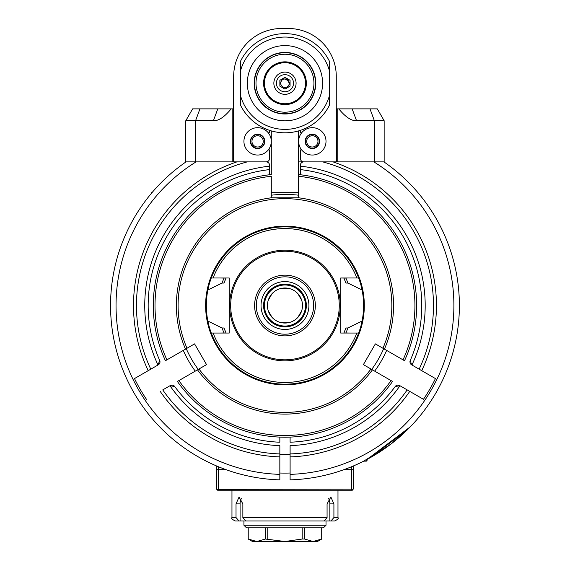 <?xml version="1.0" encoding="UTF-8"?>
<svg xmlns="http://www.w3.org/2000/svg" width="570" height="570" viewBox="0 0 570 570"><rect width="100%" height="100%" fill="white"/><g stroke="black" fill="none" stroke-linecap="round" stroke-linejoin="round"><path stroke-width="0.85" d="M257.612 148.2A6.84 6.84 0 0 0 263.532 137.94A6.84 6.84 0 0 0 251.684 137.94A6.84 6.84 0 0 0 257.612 148.2M312.332 148.2A6.84 6.84 0 0 0 318.252 137.94A6.84 6.84 0 0 0 306.404 137.94A6.84 6.84 0 0 0 312.332 148.2M247.266 161.88A148.506 148.506 0 0 0 150.793 369.168L157.99 365.007A140.22 140.22 0 0 1 269.582 166.148L269.582 165.3A3.42 3.42 0 0 0 266.161 161.88L185.792 161.88L185.792 120.719L213.394 120.719C218.524 120.997 224.445 117.05 231.163 108.87L233.671 108.87L233.671 76.38A47.88 47.88 0 0 1 281.552 28.5L288.392 28.5A47.88 47.88 0 0 1 336.272 76.38L336.272 108.87L377.311 108.87L384.151 120.719L374.376 120.719L374.376 161.88L303.781 161.88A3.42 3.42 0 0 0 300.362 165.3L300.362 169.589A136.8 136.8 0 0 1 410.236 360.504L411.654 364.843L419.142 369.168A148.506 148.506 0 0 0 322.67 161.88M298.652 161.88L303.781 161.88L298.652 161.88M435.437 378.573L419.142 369.168L435.437 378.573A167.267 167.267 0 0 1 423.467 399.306L407.172 389.894L423.467 399.306M411.533 364.764A3.42 3.42 0 0 1 410.428 363.632M409.972 362.299A3.42 3.42 0 0 1 410.236 360.504M300.362 174.755L300.362 169.589M386.652 350.408A111.15 111.15 0 0 1 374.682 371.141A111.15 111.15 0 0 0 386.652 350.408M290.102 437.09L290.102 442.22A136.8 136.8 0 0 0 395.217 386.51A3.42 3.42 0 0 1 399.235 385.356M395.217 386.51L399.976 385.74A140.22 140.22 0 0 1 290.102 445.647L290.102 453.934A148.506 148.506 0 0 0 407.172 389.894L399.976 385.74M373.863 161.88A168.92 168.92 0 0 1 290.102 474.361L290.102 453.934M290.102 474.361L290.102 479.862A174.42 174.42 0 0 0 363.368 461.33C376.948 453.378 404.379 432.146 410.386 426.731A174.42 174.42 0 0 0 383.909 161.88M410.621 426.488L410.386 426.731A174.42 174.42 0 0 1 367.051 459.42L390.977 444.03L367.051 459.42L410.279 426.845M363.496 461.265L363.76 461.13A174.42 174.42 0 0 1 290.102 479.862L290.102 478.864M279.841 454.29L290.102 454.29L279.841 454.29L279.841 445.647A140.22 140.22 0 0 1 169.96 385.74L162.763 389.894A148.506 148.506 0 0 0 279.841 453.934L279.841 479.862A174.42 174.42 0 0 1 186.027 161.88A174.42 174.42 0 0 0 279.841 479.862L279.841 478.864M361.508 462.249L360.29 462.84L361.508 462.249M390.977 444.03L410.357 426.766L390.977 444.03M195.254 371.141A111.15 111.15 0 0 1 183.284 350.408M170.701 385.356A3.42 3.42 0 0 1 174.719 386.51A136.8 136.8 0 0 0 279.841 442.22L279.841 437.09M279.841 453.934L279.841 445.647M134.499 378.573L150.793 369.168L134.499 378.573A167.267 167.267 0 0 0 146.469 399.306M269.582 166.148L269.582 169.589A136.8 136.8 0 0 0 159.707 360.504L157.99 365.007M269.582 174.755L269.582 169.589M159.707 360.504A3.42 3.42 0 0 1 158.695 364.558M169.96 385.74L174.719 386.51A136.8 136.8 0 0 0 279.841 442.22M366.368 459.648L366.368 461.13L363.76 461.13L366.368 461.13L367.051 460.446L367.051 459.228M366.368 461.13L367.051 460.446M302.499 305.52A17.527 17.527 0 0 1 284.971 323.048A17.527 17.527 0 0 1 267.444 305.52A17.527 17.527 0 0 1 284.971 287.993A17.527 17.527 0 0 1 302.499 305.52M284.971 285A20.52 20.52 0 0 1 302.741 315.78A20.52 20.52 0 0 1 267.195 315.78A20.52 20.52 0 0 1 284.971 285M306.346 305.52A21.375 21.375 0 0 1 284.971 326.895A21.375 21.375 0 0 1 263.596 305.52A21.375 21.375 0 0 1 284.971 284.145A21.375 21.375 0 0 1 306.346 305.52M284.971 281.58A23.94 23.94 0 0 1 305.698 317.49A23.94 23.94 0 0 1 264.238 317.49A23.94 23.94 0 0 1 284.971 281.58M284.971 359.812A54.293 54.293 0 0 1 230.679 305.52A54.293 54.293 0 0 1 284.971 251.228A54.293 54.293 0 0 1 339.264 305.52A54.293 54.293 0 0 1 284.971 359.812M207.858 321.038L222.051 327.992L223.996 327.992L226.069 332.958L219.892 333.051L229.226 333.051L213.116 333.051A76.95 76.95 0 0 0 356.827 333.051L340.718 333.051L340.718 277.989L356.827 277.989A76.95 76.95 0 0 0 213.116 277.989L229.226 277.989L219.892 277.989L226.069 278.082L223.996 283.048L222.051 283.048L207.858 290.002C205.827 300.347 205.827 310.693 207.858 321.038A78.66 78.66 0 0 0 358.651 333.051A1601.679 19.786 -179.3 0 1 356.827 333.051M229.226 333.051L229.226 277.989M213.116 333.051A1601.679 19.786 179.3 0 1 211.285 333.051M358.651 333.051A78.66 78.66 0 0 0 362.085 321.038L347.892 327.992L345.94 327.992L343.874 332.958L350.051 333.051M356.827 277.989A1601.679 19.786 -0.7 0 1 358.651 277.989A78.66 78.66 0 0 0 211.285 277.989A1601.679 19.786 0.7 0 1 213.116 277.989M344.772 280.112A64.98 64.98 0 0 1 345.94 283.048L347.892 283.048A66.811 66.811 0 0 0 345.89 278.082L340.718 277.989M223.996 283.048A64.98 64.98 0 0 1 226.069 278.082M224.053 278.082A66.811 66.811 0 0 0 222.051 283.048M347.892 283.048L362.085 290.002A78.66 78.66 0 0 0 358.651 277.989M211.285 277.989A78.66 78.66 0 0 0 207.858 290.002M345.94 283.048L343.874 278.082L345.89 278.082M362.085 321.038C364.109 310.693 364.109 300.347 362.085 290.002M222.051 327.992A66.811 66.811 0 0 0 224.053 332.958M345.89 332.958A66.811 66.811 0 0 0 347.892 327.992M345.94 327.992A64.98 64.98 0 0 1 343.874 332.958M225.164 330.928A64.98 64.98 0 0 1 223.996 327.992M382.926 348.256A106.875 106.875 0 0 0 284.971 198.645A106.875 106.875 0 0 0 187.01 348.256L194.57 343.888L206.54 364.622L198.98 368.99A106.875 106.875 0 0 0 370.956 368.99L363.396 364.622L375.366 343.888L404.515 360.717A131.67 131.67 0 0 0 298.652 174.562L298.652 197.797A108.585 108.585 0 0 1 384.415 349.118M271.291 197.797L271.291 176.28A129.96 129.96 0 0 0 166.91 359.855L185.521 349.118A108.585 108.585 0 0 1 271.291 197.797L298.644 197.79M185.521 349.118L187.01 348.256M271.291 130.886L271.291 174.562A131.67 131.67 0 0 0 165.428 360.717L166.91 359.855M198.98 368.99L177.398 381.451A131.67 131.67 0 0 0 392.545 381.451L370.956 368.99M178.88 380.589A129.96 129.96 0 0 0 391.056 380.589M372.445 369.845A108.585 108.585 0 0 1 197.491 369.845M403.026 359.855A129.96 129.96 0 0 0 298.652 176.28L298.652 130.886M268.235 310.736L272.082 317.405M281.124 322.62L288.819 322.62M297.853 317.405L301.701 310.736M301.701 300.305L297.853 293.636M288.819 288.42L281.124 288.42M272.082 293.636L268.235 300.305M195.56 161.88L195.56 120.719L199.956 108.87L217.79 108.87L192.632 108.87L185.792 120.719L185.792 161.88M384.151 120.719L384.151 161.88L374.376 161.88M213.394 120.719L217.79 108.87L231.163 108.87M266.161 161.88A3.42 3.42 0 0 0 269.582 158.46L269.582 149.91L268.285 149.91A13.68 13.68 0 0 1 248.299 151.385A13.68 13.68 0 0 1 248.299 131.335A13.68 13.68 0 0 1 268.285 132.81A13.68 13.68 0 0 1 268.285 149.91M269.582 130.359L269.582 132.81L268.285 132.81M300.362 130.359L300.362 132.81L301.651 132.81A13.68 13.68 0 0 1 326.012 141.36A13.68 13.68 0 0 1 301.651 149.91A13.68 13.68 0 0 1 301.651 132.81M303.781 161.88A3.42 3.42 0 0 1 300.362 158.46L300.362 149.91L301.651 149.91M369.98 108.87L352.153 108.87L356.549 120.719L374.376 120.719L369.98 108.87M338.78 108.87C345.498 117.05 351.419 120.997 356.549 120.719M257.612 134.178A7.182 7.182 0 0 0 251.391 144.951A7.182 7.182 0 0 0 263.832 144.951A7.182 7.182 0 0 0 257.612 134.178M257.612 134.349A7.011 7.011 0 0 0 251.534 144.865A7.011 7.011 0 0 0 263.682 144.865A7.011 7.011 0 0 0 257.612 134.349M257.612 135.717A5.643 5.643 0 0 1 262.499 144.182A5.643 5.643 0 0 1 252.724 144.182A5.643 5.643 0 0 1 257.612 135.717M312.332 134.178A7.182 7.182 0 0 0 306.111 144.951A7.182 7.182 0 0 0 318.552 144.951A7.182 7.182 0 0 0 312.332 134.178M312.332 134.349A7.011 7.011 0 0 0 306.254 144.865A7.011 7.011 0 0 0 318.402 144.865A7.011 7.011 0 0 0 312.332 134.349M312.332 135.717A5.643 5.643 0 0 1 317.219 144.182A5.643 5.643 0 0 1 307.444 144.182A5.643 5.643 0 0 1 312.332 135.717M278.345 120.256L275.296 119.572M329.432 70.773L329.432 61.254A49.59 49.59 0 0 0 240.512 61.254L240.512 95.667A46.17 46.17 0 0 0 329.432 95.667L329.432 70.773A46.17 46.17 0 0 0 240.512 70.773M329.432 95.667L329.432 105.186A49.59 49.59 0 0 1 240.512 105.186L240.512 95.667M284.971 52.44A30.78 30.78 0 0 0 254.191 83.22A30.78 30.78 0 0 0 284.971 114A30.78 30.78 0 0 0 315.752 83.22A30.78 30.78 0 0 0 284.971 52.44M284.971 112.19A28.97 28.97 0 0 0 310.059 68.735A28.97 28.97 0 0 0 259.877 68.735A28.97 28.97 0 0 0 284.971 112.19M284.971 104.595A21.375 21.375 0 0 1 266.461 72.532A21.375 21.375 0 0 1 303.482 72.532A21.375 21.375 0 0 1 284.971 104.595M284.971 62.7A20.52 20.52 0 0 0 267.195 93.48A20.52 20.52 0 0 0 302.741 93.48A20.52 20.52 0 0 0 284.971 62.7M273.857 83.22A11.115 11.115 0 0 1 290.529 73.594A11.115 11.115 0 0 1 290.529 92.846A11.115 11.115 0 0 1 273.857 83.22M298.652 192.66L271.291 192.66M280.697 83.22C280.946 85.814 282.371 87.239 284.971 87.495C295.823 85.742 282.449 72.369 280.697 83.22M276.421 83.22A8.55 8.55 0 0 0 289.246 90.623A8.55 8.55 0 0 0 289.246 75.817A8.55 8.55 0 0 0 276.421 83.22M279.87 80.277L284.971 77.335L290.066 80.277L290.066 86.163L284.971 89.105L279.87 86.163L279.87 80.277M284.971 78.945A4.275 4.275 0 0 1 289.246 83.22A4.275 4.275 0 0 1 284.971 87.495A4.275 4.275 0 0 1 280.697 83.22A4.275 4.275 0 0 1 284.971 78.945M279.841 473.022A167.58 167.58 0 0 0 290.102 473.022M298.652 195.218A111.15 111.15 0 0 0 271.291 195.218M371.704 369.417A107.73 107.73 0 0 0 383.674 348.683M186.262 348.683A107.73 107.73 0 0 0 198.232 369.417M218.859 490.2L352.346 490.2L353.201 489.174L218.51 489.345L218.859 490.2L217.597 490.2L216.743 489.345L218.51 489.345M351.426 489.345L351.077 490.2M351.676 469.68L351.676 489.174M218.282 466.688L218.267 489.174M216.743 469.68L216.743 489.174M216.571 465.968L216.571 469.68L226.026 469.68M343.91 469.68L353.371 469.68L353.371 465.968M351.661 466.688L351.661 469.68M151.983 192.66L151.591 193.13M353.201 469.68L353.201 489.174M242.863 517.56L327.073 517.56L324.088 520.98L245.855 520.98L242.863 517.56L242.863 503.88L239.058 497.04L236.023 503.88L236.023 517.56L231.962 517.56L231.962 490.2M327.073 517.56L327.073 503.88L330.878 497.04L333.913 503.88L333.913 517.56L330.928 520.98L235.382 520.98L240.084 520.98L240.084 503.88A6.84 3.42 -90 0 1 241.359 498.558M236.023 517.56L239.015 520.98M337.982 490.2L337.982 517.56C338.865 518.401 337.725 519.541 334.562 520.98L330.928 520.98M329.852 520.98L329.852 503.88A6.84 3.42 90 0 0 328.584 498.558M326.012 520.98L326.012 525.255L243.932 525.255L243.932 520.98M326.012 525.255L323.447 527.82L246.496 527.82L243.932 525.255M248.228 527.82L248.228 539.035L248.207 527.82M248.228 539.035L256.835 541.5L252.482 541.5L248.207 539.035M265.435 539.035L256.835 541.5L284.971 541.5L265.435 539.035L265.435 527.82M267.765 539.035L267.765 527.82M302.178 539.035L304.501 539.035L313.108 541.5L284.971 541.5L302.178 539.035L302.178 527.82M304.501 539.035L304.501 527.82M321.737 527.82L321.737 539.035L317.462 541.5L313.108 541.5L321.708 539.035L321.708 527.82M300.362 166.148A140.22 140.22 0 0 1 411.946 365.007M290.102 456.898A151.47 151.47 0 0 0 409.752 391.383M421.722 370.65A151.47 151.47 0 0 0 333.03 161.88M279.841 474.361A168.92 168.92 0 0 1 196.073 161.88M160.191 391.383A151.47 151.47 0 0 0 279.841 456.898M236.906 161.88A151.47 151.47 0 0 0 148.221 370.65M284.971 334.191A28.671 28.671 0 0 0 309.802 291.185A28.671 28.671 0 0 0 260.134 291.185A28.671 28.671 0 0 0 284.971 334.191M284.971 335.887A30.367 30.367 0 0 0 311.27 290.337A30.367 30.367 0 0 0 258.673 290.337A30.367 30.367 0 0 0 284.971 335.887M284.971 360.839A55.319 55.319 0 0 1 237.063 277.861A55.319 55.319 0 0 1 332.873 277.861A55.319 55.319 0 0 1 284.971 360.839M284.971 226.176A79.344 79.344 0 0 1 353.685 345.192A79.344 79.344 0 0 1 216.258 345.192A79.344 79.344 0 0 1 284.971 226.176M232.182 108.87L232.182 161.88M336.656 108.87L336.656 161.88M233.28 161.88L233.28 108.87M337.754 161.88L337.754 108.87M284.971 45.6A37.62 37.62 0 0 1 317.547 102.03A37.62 37.62 0 0 1 252.389 102.03A37.62 37.62 0 0 1 284.971 45.6M254.448 83.22A30.524 30.524 0 0 1 284.971 52.697A30.524 30.524 0 0 1 315.488 83.22A30.524 30.524 0 0 1 284.971 113.743A30.524 30.524 0 0 1 254.448 83.22M337.982 517.56L333.913 517.56M236.023 503.88L240.084 503.88M329.852 503.88L333.913 503.88M151.406 193.344L151.591 192.66M231.962 517.56C231.092 518.394 232.232 519.534 235.382 520.98"/></g></svg>
